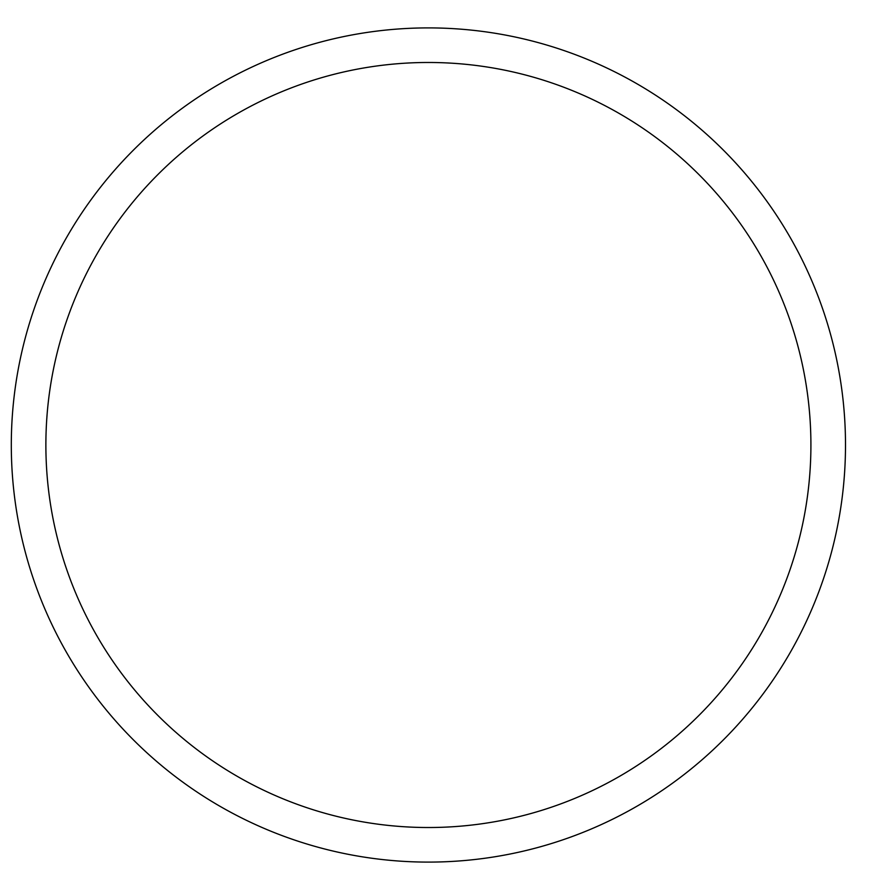 <?xml version="1.0" encoding="UTF-8"?>
<svg xmlns="http://www.w3.org/2000/svg" width="890" height="890" viewBox="0 0 890 890"><rect width="100%" height="100%" fill="white"/><g stroke="black" fill="none" stroke-linecap="round" stroke-linejoin="round"><path stroke-width="1.33" d="M810.912 445A382.511 382.511 0 0 0 237.141 113.731A382.511 382.511 0 0 0 237.141 776.269A382.511 382.511 0 0 0 810.912 445M47.014 415.574L46.77 419.023M46.18 430.059L46.146 430.86M45.935 438.414L45.902 441.195M845.5 445A417.099 417.099 0 0 0 219.852 83.782A417.099 417.099 0 0 0 219.852 806.218A417.099 417.099 0 0 0 845.5 445M45.935 438.57L45.913 440.216"/></g></svg>
